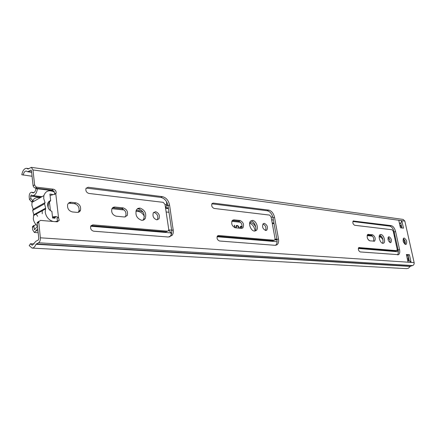 <?xml version="1.0" encoding="UTF-8"?>
<svg xmlns="http://www.w3.org/2000/svg" width="436" height="436" viewBox="0 0 436 436"><rect width="100%" height="100%" fill="white"/><g stroke="black" fill="none" stroke-linecap="round" stroke-linejoin="round"><path stroke-width="0.65" d="M137.242 208.871L138.441 208.822C143.433 210.795 145.155 214.316 143.613 219.39L142.823 220.289M141.733 220.338C136.8 218.485 135.024 214.997 136.403 209.885L137.923 208.419L140 208.07C144.992 210.048 146.719 213.58 145.183 218.659L143.706 220L141.733 220.338M153.619 212.408L154.039 212.419C157.38 213.793 158.502 216.174 157.396 219.564L157.156 219.858M156.791 219.848C153.467 218.529 152.328 216.158 153.363 212.741L155.598 211.683C158.944 213.062 160.061 215.449 158.96 218.845L156.791 219.848M250.667 221.03L251.022 221.047C254.629 221.199 257.469 228.895 254.728 231.085M254.439 231.069C250.853 230.982 247.942 223.259 250.656 221.041L252.564 220.414C256.183 220.572 259.028 228.333 256.254 230.491L254.439 231.069M265.649 230.47C262.712 228.905 261.889 226.66 263.18 223.739L264.374 223.363C267.317 224.965 268.129 227.216 266.805 230.115L265.649 230.47M405.627 244.465C403.175 242.721 402.515 240.618 403.665 238.143L404.199 238.04C406.657 239.805 407.306 241.915 406.139 244.367L405.627 244.465M382.846 243.299C380.138 243.272 377.783 235.805 380.116 234.666L380.944 234.492C383.669 234.573 385.985 242.029 383.631 243.135L382.846 243.299M390.356 242.639C388.078 241.064 387.473 239.141 388.547 236.857L389.076 236.748C391.359 238.339 391.953 240.269 390.869 242.536L390.356 242.639M88.922 193.448C86.562 192.663 85.565 191.044 85.93 188.586L88.143 187.24L162.356 196.641C166.116 197.568 168.514 200.342 169.56 204.964L173.403 231.603L173.027 233.685L172.127 235.375L168.361 237.015L93.664 231.205C91.184 230.431 90.203 228.742 90.721 226.142L92.868 224.851L167.495 231.184L168.46 230.758L168.737 229.38L165.015 204.43L163.206 202.348L88.922 193.448M123.241 207.918C126.881 209.275 128.206 211.825 127.219 215.564L124.473 216.997L116.09 216.18C112.477 214.921 111.087 212.408 111.927 208.642L113.131 207.34L114.603 206.996L123.241 207.918L121.682 208.686C125.323 210.038 126.647 212.583 125.655 216.316L125.143 216.986M214.125 208.446C211.929 207.394 211.237 205.759 212.06 203.541L213.242 203.089L268.729 210.114C271.595 210.866 273.53 213.264 274.533 217.302L278.5 238.955C278.92 241.615 278.457 243.539 277.105 244.732L275.127 245.321L219.482 240.994C217.188 239.909 216.523 238.22 217.499 235.92L218.583 235.522L274.206 240.241L274.713 240.089L275.051 238.656L271.088 216.894L269.633 215.095L214.125 208.446M240.111 220.502C243.386 222.186 244.313 224.649 242.896 227.886L241.468 228.371L235.227 227.761C231.936 226.131 230.971 223.668 232.339 220.371L233.876 219.831L240.111 220.502L238.563 221.145C241.724 222.692 242.699 225.101 241.484 228.371M75.924 202.822C79.581 203.983 81.101 206.462 80.496 210.25C79.859 211.765 78.72 212.479 77.085 212.387L72.338 211.929C68.735 210.855 67.166 208.43 67.624 204.653C68.245 202.98 69.433 202.2 71.188 202.309L75.924 202.822L74.382 203.645C78.033 204.8 79.559 207.274 78.949 211.057L78.115 212.337M354.653 225.281C352.92 224.148 352.446 222.72 353.242 220.998L391.234 225.63C393.218 226.202 394.673 228.17 395.594 231.527L399.561 249.517C400.052 252.139 399.708 253.861 398.515 254.679L360.196 251.937C358.414 250.787 357.956 249.327 358.828 247.566L396.722 250.645L397.201 249.316L393.234 231.249L392.138 229.772L354.653 225.281M372.622 234.77C375.162 236.492 375.827 238.612 374.611 241.124L369.81 240.846C367.243 239.146 366.567 237.02 367.777 234.464L372.622 234.77L371.161 235.282C373.369 236.508 374.164 238.487 373.548 241.212M32.062 176.253L21.8 174.743C22.65 170.569 24.242 168.427 26.569 168.318L28.04 169.026L31.338 167.359L32.983 169.947L34.629 185.022L35.752 186.744L36.875 187.213L53.415 189.191C55.394 189.791 56.293 191.11 56.113 193.164L55.503 194.02M59.214 220.403L57.666 221.21L56.963 218.273L58.506 217.46L59.214 220.403L57.149 221.815L40.504 220.403L38.728 221.722L40.357 237.805C40.477 240.209 39.883 241.866 38.575 242.77L35.981 244.28C34.989 246.776 33.686 248.04 32.073 248.079L29.239 245.642L30.455 243.746L34.177 243.969M31.338 167.359L403.175 219.433L404.837 221.096L414.135 262.603C414.325 264.058 413.824 265.044 412.62 265.562L410.429 266.233L408.396 268.26L406.614 268.647L32.073 248.079M400.428 227.783L398.771 220.327L401.829 220.747L403.485 228.164L400.428 227.783M409.415 254.755L411.104 262.336L408.058 262.129L406.363 254.51L409.415 254.755L407.976 255.207L409.23 260.837M86.203 188.063L160.808 197.394C164.563 198.309 166.966 201.078 168.007 205.699L171.822 231.385L171.31 234.742L169.626 236.944M91.042 225.608L165.92 231.876L166.879 231.456M112.515 207.809L121.682 208.686M211.88 203.803L267.203 210.746C270.069 211.493 272.004 213.885 273.007 217.918L276.958 239.538C277.372 242.193 276.909 244.116 275.557 245.31L275.541 245.326M217.292 236.187L272.658 240.83L274.304 240.247M233.876 219.831L232.328 220.48L238.563 221.145M262.946 223.995C265.622 225.423 266.478 227.576 265.513 230.453M401.829 220.747L400.831 223.107L401.916 227.968M403.218 238.656C405.022 240.16 405.671 242.051 405.169 244.324M36.875 187.213L35.36 188.101L51.889 190.063C53.868 190.657 54.767 191.976 54.587 194.025L54.407 194.489M35.36 188.101L34.035 187.475L33.12 185.916L34.591 184.777M23.222 175.098C23.757 172.471 24.759 171.119 26.231 171.048L27.713 171.762L30.994 170.111L31.479 170.868L33.082 185.671M38.69 222.469L37.153 223.292L38.804 238.596L38.286 240.056L35.937 241.25L32.237 245.277L30.455 243.746M37.153 223.292L37.191 222.545L38.918 221.226M57.666 221.21L57.367 221.826M68.501 203.198L74.382 203.645M352.882 221.499L389.8 226.131C391.79 226.704 393.245 228.666 394.166 232.017L398.117 249.986C398.558 252.221 398.341 253.839 397.469 254.837M358.457 248.024L395.272 251.114L396.809 250.64M367.385 234.879L371.161 235.282M379.712 235.031C382.688 237.086 383.647 239.827 382.59 243.255M388.176 237.718L388.105 237.397C389.713 238.748 390.302 240.443 389.871 242.481M406.494 255.093L407.976 255.207M55.677 217.33L55.803 216.518L58.506 217.46L55.792 193.857L50.075 195.524M52.494 216.921L55.803 216.518M39.66 205.661L39.752 206.484M407.747 260.733L409.535 260.859L411.104 262.336M400.831 223.107L399.496 223.592M54.418 192.151C49.241 189.546 45.72 190.706 43.856 195.633L43.709 198.538L45.055 202.653L33.185 209.275L31.866 205.231L32.03 202.364C33.294 198.462 35.986 196.93 40.117 197.759M45.055 202.653L44.543 203.814L45.671 208.174L45.219 212.125C46.123 216.997 48.783 220.115 53.197 221.483M55.209 221.651L57.726 220.97M37.442 225.973C35.071 224.028 33.692 221.575 33.3 218.616L33.768 214.714L45.671 208.174M54.811 216.572L55.001 218.234L52.62 218.022L51.862 211.297C48.99 210.294 47.562 207.754 47.589 203.694C48.298 201.824 49.323 200.838 50.663 200.734L49.911 194.085L52.282 194.352L52.347 194.908M37.594 216.278L35.883 213.553M33.185 209.275L32.673 210.43L33.768 214.714M52.282 194.352L52.26 194.925M50.663 200.734C48.75 202.19 47.933 204.62 48.222 208.016M42.232 213.754L42.221 210.07M54.238 217.482L55.001 218.234M367.695 238.879L369.15 240.612M31.436 201.732L29.452 199.432L30.907 198.587L32.896 200.898L31.436 201.732L32.656 202.004M29.452 199.432L29.185 196.963C29.158 194.156 29.926 192.592 31.496 192.271L32.951 192.903C34.482 192.788 35.48 191.355 35.948 188.614L53.29 190.663L35.948 188.614M37.747 228.802L34.39 232.475L32.695 229.892L32.428 227.379L32.487 226.584L33.964 225.363M35.948 224.551L33.964 225.794L33.904 226.595L32.428 227.379M37.463 226.18L34.591 229.745L33.904 226.595M30.907 198.587L30.645 196.118L31.212 194.963L32.689 195.606C35.109 195.415 36.684 193.148 37.425 188.799M32.896 200.898L34.122 201.176M404.946 240.852L405.409 242.939M403.632 238.923L404.777 244.067M236.012 227.837L236.683 226.022M238.944 228.126L238.868 227.952C238.318 226.262 237.522 225.668 236.476 226.17L236.154 227.854M239.222 228.153L239.239 227.984C238.541 225.837 237.527 225.085 236.198 225.723L235.778 227.815M235.026 227.734L234.306 225.194L234.639 227.63M240.378 228.262L240.743 226.845L242.1 226.905M242.144 226.437L240.47 226.398L240.007 228.23M239.113 228.142L239.113 228.033C238.606 226.235 237.724 225.401 236.476 225.526M240.247 228.251L240.939 226.704M240.737 226.213L242.133 226.578M234.29 225.216L234.633 225.439M234.884 227.701L234.508 225.494M56.691 221.39L56.773 221.782M396.913 250.613L398.248 250.727M168.569 230.59L169.457 230.786L170.977 232.9L171.266 234.846M407.693 255.185L408.488 258.75L408.161 260.761M394.34 232.819L393.561 232.731M400.068 226.175L401.273 226.328L401.632 227.935M167.119 202.756L166.448 202.675L166.765 204.767L165.609 208.403M398.161 250.215L397.245 250.041M143.128 212.19L139.722 210.73L136.168 210.348M122.587 208.904L112.493 207.83M255.779 227.183C254.477 224.453 252.782 222.91 250.695 222.545L249.817 222.447M239.244 221.325L232.165 220.572M171.68 230.159L168.759 229.908M387.996 237.696L388.601 237.762M168.994 212.278L166.138 211.972M381.636 236.546L379.227 236.225M371.625 235.418L367.335 234.96M394.193 235.614L394.82 234.993M111.899 208.697L124.265 209.999M135.879 211.22L138.19 211.465C140.757 211.869 142.823 213.493 144.387 216.338M249.643 223.243C252.52 224.289 254.33 226.775 255.071 230.699M231.772 221.33L240.541 222.251M379.162 236.862L379.712 236.917C380.933 237.124 382.05 238.138 383.053 239.969M367.123 235.593L372.546 236.165M401.273 226.328L399.736 224.671M53.094 190.527L46.592 189.437M47.742 189.894L47.813 189.578M167.996 205.618L166.808 205.476M393.697 233.342L394.476 233.434M397.245 250.64L397.174 250.319M388.492 239.184L389.392 238.824M40.357 237.805L414.135 262.603M32.983 169.947L404.837 221.096M35.981 244.28L410.205 266.423M36.226 243.958L410.429 266.233M38.575 242.77L412.62 265.562M28.471 171.577L31.605 171.997M30.738 170.171L31.239 170.242M368.431 234.323L367.586 234.617M353.738 220.883L353.106 221.112M396.722 250.645L395.272 251.114M359.264 247.463L358.708 247.653M399.561 249.517L398.117 249.986M395.594 231.527L394.166 232.017M391.234 225.63L389.8 226.131M71.188 202.309L69.651 203.138M53.415 189.191L51.889 190.063M49.366 201.209L50.418 210.544M399.376 223.047L400.602 223.21M213.242 203.089L211.967 203.661M274.206 240.241L272.658 240.83M218.583 235.522L217.433 235.99M278.5 238.955L276.958 239.538M274.533 217.302L273.007 217.918M268.729 210.114L267.203 210.746M114.87 207.013L113.311 207.792M88.143 187.24L86.606 188.08M167.495 231.184L165.92 231.876M92.868 224.851L91.304 225.619M173.299 229.777L171.73 230.464M169.56 204.964L168.007 205.699M162.356 196.641L160.808 197.394M34.177 229.113L35.109 229.183M30.645 196.118L41.006 197.252M36.242 230.775L37.976 230.9M32.133 192.549L33.795 192.734M275.056 239.457L276.969 239.62M275.094 239.119L276.909 239.271M272.189 222.916L273.955 223.112M250.575 221.123L251.861 221.259M272.287 223.477L274.059 223.668M379.658 235.113L380.078 235.157M138.212 208.294L139.297 208.408M137.28 208.844L139.558 209.089M274.936 239.816L277.029 239.996M271.628 219.837L273.394 220.038M217.052 236.732L277.105 241.724M358.332 248.476L398.341 251.801M90.688 226.224L170.977 232.9M407.284 258.662L408.488 258.75M271.11 217.014L272.854 217.221M393.256 231.347L394.019 231.434M165.037 204.566L166.765 204.767M168.498 230.704L169.457 230.786M165.517 207.803L166.034 207.858M397.256 249.697L398.068 249.768M397.251 249.981L398.128 250.051M394.335 236.252L395.114 236.334M394.438 236.715L395.218 236.797M381.135 236.432L379.712 236.917M168.443 208.604L165.691 208.294M167.969 205.465L166.808 205.329M171.664 233.603L171.076 233.554M168.351 207.977L166.127 207.727M250.695 222.545L249.692 222.949M139.722 210.73L138.19 211.465M26.64 168.329L28.781 168.623M27.713 171.762L31.632 172.291M390.869 242.536L390.563 242.639M383.631 243.135L383.151 243.299M374.611 241.124L374.23 241.255M398.515 254.679L397.992 254.842M80.496 210.25L78.949 211.057M56.113 193.164L54.587 194.025M37.191 222.545L38.728 221.722M406.139 244.367L405.845 244.46M266.805 230.115L265.878 230.481M256.254 230.491L254.755 231.08M242.896 227.886L241.686 228.377M277.105 244.732L275.557 245.31M158.96 218.845L157.396 219.564M145.183 218.659L143.613 219.39M127.219 215.564L125.655 216.316M172.127 235.375L170.552 236.056M43.856 195.633L32.03 202.364M45.398 209.04L33.496 215.569M54.462 217.428L52.533 217.259M44.543 203.814L32.673 210.43M31.496 192.271L34.079 192.565M34.39 232.475L38.172 232.748M32.689 195.606L42.079 196.641M33.964 225.794L32.487 226.584M171.637 233.723L171.092 233.68"/></g></svg>
